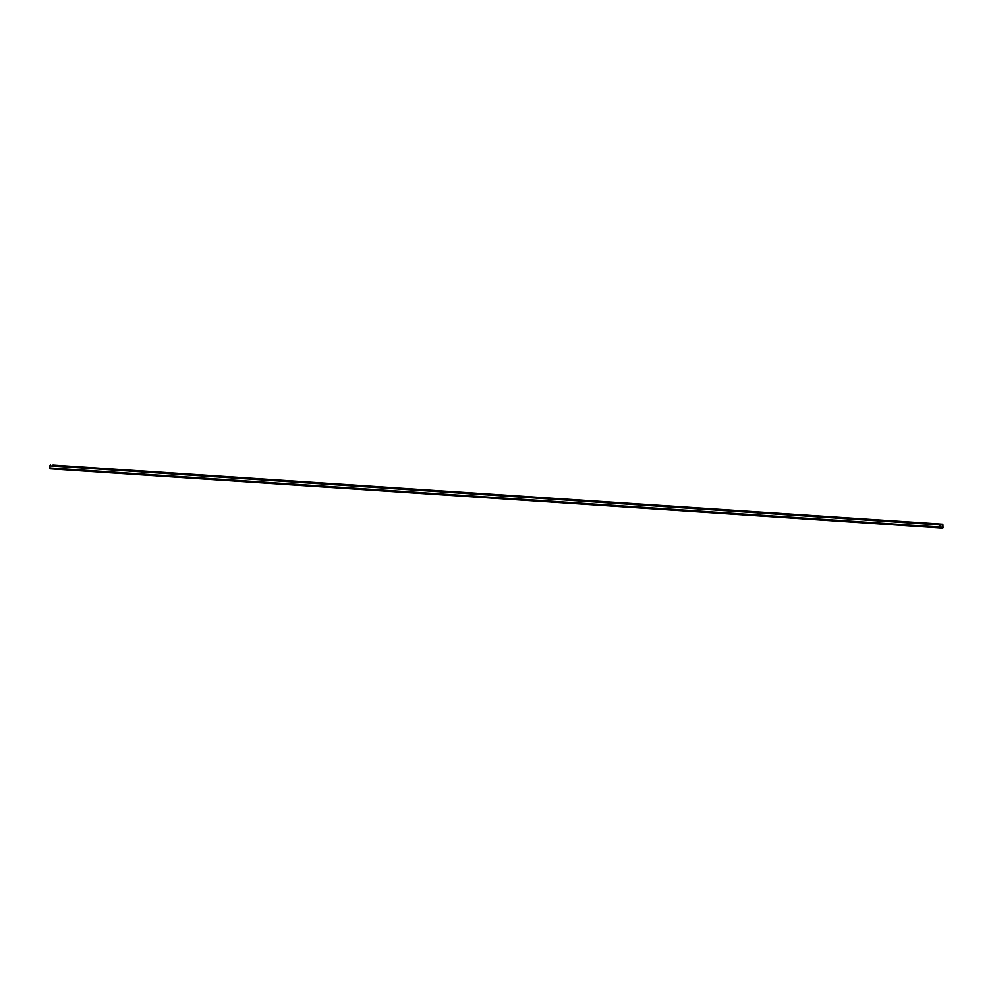 <?xml version="1.0" encoding="UTF-8"?>
<svg xmlns="http://www.w3.org/2000/svg" width="993" height="993" viewBox="0 0 993 993"><rect width="100%" height="100%" fill="white"/><g stroke="black" fill="none" stroke-linecap="round" stroke-linejoin="round"><path stroke-width="1.49" d="M940.247 524.664L942.816 524.751L940.135 524.701L940.023 527.333L942.779 527.395L942.816 524.751L942.866 527.159L939.937 526.973L942.667 527.444L940.086 527.345L940.247 524.664M942.841 524.18L52.939 465.072L942.841 524.18L942.642 528.028L940.061 527.928L939.564 527.047L49.65 467.939L50.146 468.82L49.762 465.829L939.676 524.925L940.16 524.093L942.841 524.18L943.04 527.779L940.061 527.928L939.676 524.925L49.762 465.829L49.65 467.939L939.564 527.047L940.272 524.081L942.841 524.18L53.039 465.096M49.762 465.829L50.358 464.972L49.762 465.829M50.159 468.82L940.061 527.928L50.159 468.82M940.061 524.85L942.978 525.049L940.061 524.85M939.974 527.271L942.667 527.444L939.974 527.271M939.75 524.552L52.902 465.643"/></g></svg>
